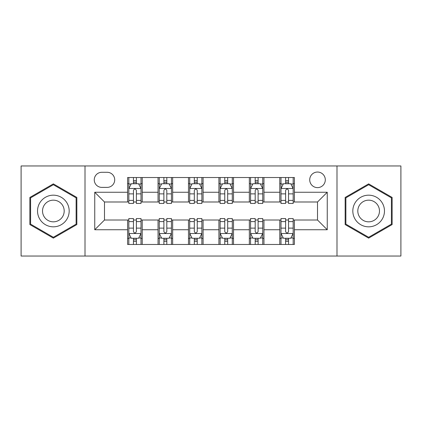 <?xml version="1.0" encoding="UTF-8"?>
<svg xmlns="http://www.w3.org/2000/svg" width="422" height="422" viewBox="0 0 422 422"><rect width="100%" height="100%" fill="white"/><g stroke="black" fill="none" stroke-linecap="round" stroke-linejoin="round"><path stroke-width="0.63" d="M317.513 172.044A7.791 7.791 0 0 0 309.722 179.835A7.791 7.791 0 0 0 317.513 187.626A7.791 7.791 0 0 0 325.304 179.835A7.791 7.791 0 0 0 317.513 172.044M336.993 256.038L400.9 256.038L400.9 165.962L336.993 165.962L336.993 256.038L85.007 256.038L85.007 165.962L21.1 165.962L21.1 256.038L85.007 256.038M101.807 187.384L107.162 187.384A7.549 7.549 0 0 0 114.71 179.835A7.549 7.549 0 0 0 107.162 172.292L101.807 172.292A7.549 7.549 0 0 0 94.259 179.835A7.549 7.549 0 0 0 101.807 187.384M336.993 165.962L85.007 165.962M127.613 229.747L94.75 229.747L94.75 192.253L127.613 192.253L127.613 201.99L104.487 201.99L104.487 220.01L127.613 220.01L127.613 244.475L294.387 244.475L294.387 220.01L317.513 220.01L317.513 201.99L294.387 201.99L294.387 192.253L327.25 192.253L327.25 229.747L294.387 229.747M294.387 192.253L294.387 177.525L127.613 177.525L127.613 192.253M279.775 177.525L279.775 201.99L280.994 201.99M285.62 201.99L288.542 201.99M293.169 201.99L294.387 201.99M279.775 201.99L262.737 201.99M249.344 177.525L249.344 201.99L250.562 201.99M255.189 201.99L258.111 201.99M249.344 201.99L232.3 201.99M218.912 177.525L218.912 201.99L220.131 201.99M224.757 201.99L227.68 201.99M218.912 201.99L201.869 201.99M188.481 177.525L188.481 201.99L189.7 201.99M194.32 201.99L197.243 201.99M188.481 201.99L171.438 201.99M158.05 177.525L158.05 201.99L159.263 201.99M163.889 201.99L166.811 201.99M158.05 201.99L141.006 201.99M127.613 201.99L128.831 201.99M133.457 201.99L136.38 201.99M127.613 220.01L128.831 220.01M133.457 220.01L136.38 220.01M141.006 220.01L142.225 220.01L142.225 244.475M159.263 220.01L142.225 220.01M163.889 220.01L166.811 220.01M171.438 220.01L172.656 220.01L172.656 244.475M189.7 220.01L172.656 220.01M194.32 220.01L197.243 220.01M201.869 220.01L203.087 220.01L203.087 244.475M220.131 220.01L203.087 220.01M224.757 220.01L227.68 220.01M232.3 220.01L233.519 220.01L233.519 244.475M250.562 220.01L233.519 220.01M255.189 220.01L258.111 220.01M262.737 220.01L263.95 220.01L263.95 244.475M280.994 220.01L263.95 220.01M285.62 220.01L288.542 220.01M293.169 220.01L294.387 220.01M142.225 177.525L142.225 201.99M127.613 183.612L128.831 183.612M133.457 183.612L136.38 183.612M141.006 183.612L142.225 183.612M127.613 238.388L128.831 238.388M133.457 238.388L136.38 238.388M141.006 238.388L142.225 238.388M158.05 220.01L158.05 244.475M172.656 177.525L172.656 201.99M158.05 183.612L159.263 183.612M163.889 183.612L166.811 183.612M171.438 183.612L172.656 183.612M158.05 238.388L159.263 238.388M163.889 238.388L166.811 238.388M171.438 238.388L172.656 238.388M188.481 220.01L188.481 244.475M188.481 238.388L189.7 238.388M194.32 238.388L197.243 238.388M201.869 238.388L203.087 238.388M203.087 177.525L203.087 201.99M188.481 183.612L189.7 183.612M194.32 183.612L197.243 183.612M201.869 183.612L203.087 183.612M218.912 220.01L218.912 244.475M218.912 238.388L220.131 238.388M224.757 238.388L227.68 238.388M232.3 238.388L233.519 238.388M233.519 177.525L233.519 201.99M218.912 183.612L220.131 183.612M224.757 183.612L227.68 183.612M232.3 183.612L233.519 183.612M249.344 220.01L249.344 244.475M249.344 238.388L250.562 238.388M255.189 238.388L258.111 238.388M262.737 238.388L263.95 238.388M263.95 177.525L263.95 201.99M249.344 183.612L250.562 183.612M255.189 183.612L258.111 183.612M262.737 183.612L263.95 183.612M279.775 220.01L279.775 244.475M279.775 238.388L280.994 238.388M285.62 238.388L288.542 238.388M293.169 238.388L294.387 238.388M279.775 183.612L280.994 183.612M285.62 183.612L288.542 183.612M293.169 183.612L294.387 183.612M104.487 201.99L94.75 192.253M104.487 220.01L94.75 229.747M327.25 192.253L317.513 201.99M327.25 229.747L317.513 220.01M53.357 238.129L76.851 224.562L76.851 197.438L53.357 183.871L29.867 197.438L29.867 224.562L53.357 238.129M392.133 197.438L368.643 183.871L345.149 197.438L345.149 224.562L368.643 238.129L392.133 224.562L392.133 197.438M136.38 180.69L133.457 180.69M141.006 200.403L136.38 200.403L136.38 203.451L141.006 203.451L141.006 188.602L138.569 183.734L131.268 183.734L128.831 188.602L128.831 203.451L133.457 203.451L133.457 200.403L128.831 200.403M128.831 188.602L128.831 177.525M141.006 188.602L141.006 177.525M133.457 183.734L133.457 177.525M136.38 177.525L136.38 183.734M136.38 200.403L136.38 190.427C135.404 188.55 134.433 188.55 133.457 190.427L133.457 200.403M133.457 241.31L136.38 241.31M128.831 221.597L133.457 221.597L133.457 218.549L128.831 218.549L128.831 233.398L131.268 238.266L138.569 238.266L141.006 233.398L141.006 218.549L136.38 218.549L136.38 221.597L141.006 221.597M141.006 233.398L141.006 244.475M128.831 233.398L128.831 244.475M136.38 238.266L136.38 244.475M133.457 244.475L133.457 238.266M133.457 221.597L133.457 231.572C134.428 233.45 135.404 233.45 136.38 231.572L136.38 221.597M166.811 180.69L163.889 180.69M171.438 200.403L166.811 200.403L166.811 203.451L171.438 203.451L171.438 188.602L169 183.734L161.7 183.734L159.263 188.602L159.263 203.451L163.889 203.451L163.889 200.403L159.263 200.403M159.263 188.602L159.263 177.525M171.438 188.602L171.438 177.525M163.889 183.734L163.889 177.525M166.811 177.525L166.811 183.734M166.811 200.403L166.811 190.427C165.841 188.55 164.865 188.55 163.889 190.427L163.889 200.403M197.243 180.69L194.32 180.69M201.869 200.403L197.243 200.403L197.243 203.451L201.869 203.451L201.869 188.602L199.437 183.734L192.131 183.734L189.7 188.602L189.7 203.451L194.32 203.451L194.32 200.403L189.7 200.403M189.7 188.602L189.7 177.525M201.869 188.602L201.869 177.525M194.32 183.734L194.32 177.525M197.243 177.525L197.243 183.734M197.243 200.403L197.243 190.427C196.272 188.55 195.296 188.55 194.32 190.427L194.32 200.403M227.68 180.69L224.757 180.69M232.3 200.403L227.68 200.403L227.68 203.451L232.3 203.451L232.3 188.602L229.869 183.734L222.563 183.734L220.131 188.602L220.131 203.451L224.757 203.451L224.757 200.403L220.131 200.403M220.131 188.602L220.131 177.525M232.3 188.602L232.3 177.525M224.757 183.734L224.757 177.525M227.68 177.525L227.68 183.734M227.68 200.403L227.68 190.427C226.704 188.55 225.733 188.55 224.757 190.427L224.757 200.403M163.889 241.31L166.811 241.31M159.263 221.597L163.889 221.597L163.889 218.549L159.263 218.549L159.263 233.398L161.7 238.266L169 238.266L171.438 233.398L171.438 218.549L166.811 218.549L166.811 221.597L171.438 221.597M171.438 233.398L171.438 244.475M159.263 233.398L159.263 244.475M166.811 238.266L166.811 244.475M163.889 244.475L163.889 238.266M163.889 221.597L163.889 231.572C164.865 233.45 165.835 233.45 166.811 231.572L166.811 221.597M194.32 241.31L197.243 241.31M189.7 221.597L194.32 221.597L194.32 218.549L189.7 218.549L189.7 233.398L192.131 238.266L199.437 238.266L201.869 233.398L201.869 218.549L197.243 218.549L197.243 221.597L201.869 221.597M201.869 233.398L201.869 244.475M189.7 233.398L189.7 244.475M197.243 238.266L197.243 244.475M194.32 244.475L194.32 238.266M194.32 221.597L194.32 231.572C195.296 233.45 196.267 233.45 197.243 231.572L197.243 221.597M224.757 241.31L227.68 241.31M220.131 221.597L224.757 221.597L224.757 218.549L220.131 218.549L220.131 233.398L222.563 238.266L229.869 238.266L232.3 233.398L232.3 218.549L227.68 218.549L227.68 221.597L232.3 221.597M232.3 233.398L232.3 244.475M220.131 233.398L220.131 244.475M227.68 238.266L227.68 244.475M224.757 244.475L224.757 238.266M224.757 221.597L224.757 231.572C225.728 233.45 226.704 233.45 227.68 231.572L227.68 221.597M258.111 180.69L255.189 180.69M262.737 200.403L258.111 200.403L258.111 203.451L262.737 203.451L262.737 188.602L260.3 183.734L253 183.734L250.562 188.602L250.562 203.451L255.189 203.451L255.189 200.403L250.562 200.403M250.562 188.602L250.562 177.525M262.737 188.602L262.737 177.525M255.189 183.734L255.189 177.525M258.111 177.525L258.111 183.734M258.111 200.403L258.111 190.427C257.135 188.55 256.165 188.55 255.189 190.427L255.189 200.403M255.189 241.31L258.111 241.31M250.562 221.597L255.189 221.597L255.189 218.549L250.562 218.549L250.562 233.398L253 238.266L260.3 238.266L262.737 233.398L262.737 218.549L258.111 218.549L258.111 221.597L262.737 221.597M262.737 233.398L262.737 244.475M250.562 233.398L250.562 244.475M258.111 238.266L258.111 244.475M255.189 244.475L255.189 238.266M255.189 221.597L255.189 231.572C256.159 233.45 257.135 233.45 258.111 231.572L258.111 221.597M67.061 203.087A15.825 15.825 0 0 0 45.444 197.296A15.825 15.825 0 0 0 39.652 218.912A15.825 15.825 0 0 0 61.269 224.704A15.825 15.825 0 0 0 67.061 203.087M62.741 205.583A10.835 10.835 0 0 0 47.939 201.616A10.835 10.835 0 0 0 43.978 216.417A10.835 10.835 0 0 0 58.774 220.384A10.835 10.835 0 0 0 62.741 205.583M53.357 237.285L30.595 224.14L30.595 197.86L53.357 184.715L76.124 197.86L76.124 224.14L53.357 237.285M368.643 226.825A15.825 15.825 0 0 0 384.468 211A15.825 15.825 0 0 0 368.643 195.175A15.825 15.825 0 0 0 352.818 211A15.825 15.825 0 0 0 368.643 226.825M368.643 221.835A10.835 10.835 0 0 0 379.473 211A10.835 10.835 0 0 0 368.643 200.165A10.835 10.835 0 0 0 357.809 211A10.835 10.835 0 0 0 368.643 221.835M345.876 197.86L368.643 184.715L391.405 197.86L391.405 224.14L368.643 237.285L345.876 224.14L345.876 197.86M288.542 180.69L285.62 180.69M293.169 200.403L288.542 200.403L288.542 203.451L293.169 203.451L293.169 188.602L290.732 183.734L283.431 183.734L280.994 188.602L280.994 203.451L285.62 203.451L285.62 200.403L280.994 200.403M280.994 188.602L280.994 177.525M293.169 188.602L293.169 177.525M285.62 183.734L285.62 177.525M288.542 177.525L288.542 183.734M288.542 200.403L288.542 190.427C287.572 188.55 286.596 188.55 285.62 190.427L285.62 200.403M285.62 241.31L288.542 241.31M280.994 221.597L285.62 221.597L285.62 218.549L280.994 218.549L280.994 233.398L283.431 238.266L290.732 238.266L293.169 233.398L293.169 218.549L288.542 218.549L288.542 221.597L293.169 221.597M293.169 233.398L293.169 244.475M280.994 233.398L280.994 244.475M288.542 238.266L288.542 244.475M285.62 244.475L285.62 238.266M285.62 221.597L285.62 231.572C286.596 233.45 287.567 233.45 288.542 231.572L288.542 221.597M158.05 229.747L142.225 229.747M158.05 192.253L142.225 192.253M188.481 192.253L172.656 192.253M188.481 229.747L172.656 229.747M218.912 192.253L203.087 192.253M218.912 229.747L203.087 229.747M249.344 192.253L233.519 192.253M249.344 229.747L233.519 229.747M279.775 192.253L263.95 192.253M279.775 229.747L263.95 229.747M140.943 188.481L128.895 188.481M128.831 184.024L131.121 184.024M138.717 184.024L141.006 184.024M133.457 193.872L128.831 193.872M141.006 193.872L136.38 193.872M136.38 182.241L133.457 182.241M128.895 233.519L140.943 233.519M141.006 237.976L138.717 237.976M131.121 237.976L128.831 237.976M136.38 228.128L141.006 228.128M128.831 228.128L133.457 228.128M133.457 239.759L136.38 239.759M171.374 188.481L159.326 188.481M159.263 184.024L161.552 184.024M169.148 184.024L171.438 184.024M163.889 193.872L159.263 193.872M171.438 193.872L166.811 193.872M166.811 182.241L163.889 182.241M201.811 188.481L189.758 188.481M189.7 184.024L191.984 184.024M199.58 184.024L201.869 184.024M194.32 193.872L189.7 193.872M201.869 193.872L197.243 193.872M197.243 182.241L194.32 182.241M232.242 188.481L220.189 188.481M220.131 184.024L222.42 184.024M230.016 184.024L232.3 184.024M224.757 193.872L220.131 193.872M232.3 193.872L227.68 193.872M227.68 182.241L224.757 182.241M159.326 233.519L171.374 233.519M171.438 237.976L169.148 237.976M161.552 237.976L159.263 237.976M166.811 228.128L171.438 228.128M159.263 228.128L163.889 228.128M163.889 239.759L166.811 239.759M189.758 233.519L201.811 233.519M201.869 237.976L199.58 237.976M191.984 237.976L189.7 237.976M197.243 228.128L201.869 228.128M189.7 228.128L194.32 228.128M194.32 239.759L197.243 239.759M220.189 233.519L232.242 233.519M232.3 237.976L230.016 237.976M222.42 237.976L220.131 237.976M227.68 228.128L232.3 228.128M220.131 228.128L224.757 228.128M224.757 239.759L227.68 239.759M262.674 188.481L250.626 188.481M250.562 184.024L252.852 184.024M260.448 184.024L262.737 184.024M255.189 193.872L250.562 193.872M262.737 193.872L258.111 193.872M258.111 182.241L255.189 182.241M250.626 233.519L262.674 233.519M262.737 237.976L260.448 237.976M252.852 237.976L250.562 237.976M258.111 228.128L262.737 228.128M250.562 228.128L255.189 228.128M255.189 239.759L258.111 239.759M293.105 188.481L281.057 188.481M280.994 184.024L283.283 184.024M290.879 184.024L293.169 184.024M285.62 193.872L280.994 193.872M293.169 193.872L288.542 193.872M288.542 182.241L285.62 182.241M281.057 233.519L293.105 233.519M293.169 237.976L290.879 237.976M283.283 237.976L280.994 237.976M288.542 228.128L293.169 228.128M280.994 228.128L285.62 228.128M285.62 239.759L288.542 239.759"/></g></svg>

